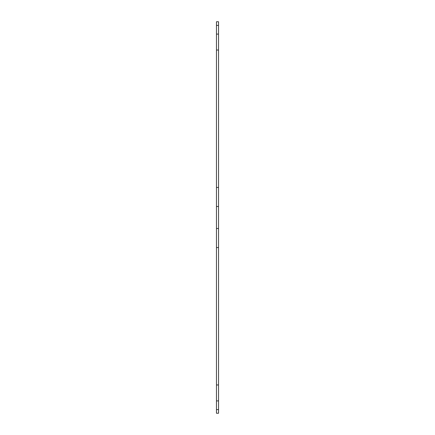 <?xml version="1.0" encoding="UTF-8"?>
<svg xmlns="http://www.w3.org/2000/svg" width="435" height="435" viewBox="0 0 435 435"><rect width="100%" height="100%" fill="white"/><g stroke="black" fill="none" stroke-linecap="round" stroke-linejoin="round"><path stroke-width="0.65" d="M216.461 409.607L216.461 206.494L218.539 206.494L218.539 413.25L216.461 413.25L216.461 409.607L218.539 409.607M218.539 34.093L216.461 34.093L216.461 21.75L218.539 21.75L218.539 187.452L216.461 187.452L216.461 50.036L218.539 50.036M218.539 206.494L218.539 187.452M216.461 206.494L216.461 187.452M216.461 34.093L216.461 50.036M216.461 228.505L218.539 228.505M216.461 247.548L218.539 247.548M216.461 384.964L218.539 384.964M216.461 400.907L218.539 400.907M216.461 25.393L218.539 25.393"/></g></svg>
